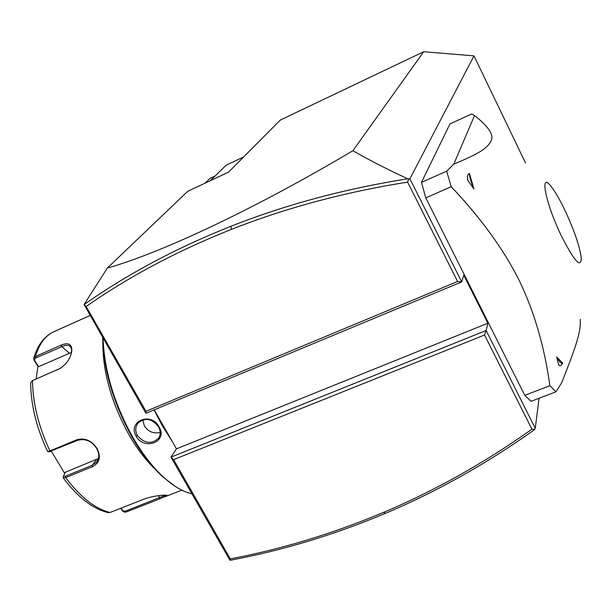 <?xml version="1.0" encoding="UTF-8"?>
<svg xmlns="http://www.w3.org/2000/svg" width="612" height="612" viewBox="0 0 612 612"><rect width="100%" height="100%" fill="white"/><g stroke="black" fill="none" stroke-linecap="round" stroke-linejoin="round"><path stroke-width="0.92" d="M473.994 55.876L409.895 178.803L407.73 178.78C387.947 169.677 369.671 160.321 352.894 150.72C255.977 208.271 162.639 252.404 107.322 268.094L187.746 191.296L228.551 172.14L280.342 120.044L423.703 51.729L473.994 55.876L525.532 162.991M352.894 150.72L423.703 51.729M409.895 178.803L461.693 281.895L145.924 413.276L84.081 304.547L86.147 306.497L145.993 411.287L457.6 281.474L461.693 281.895L463.774 275.201L487.863 323.228L176.455 448.864L170.985 457.149L229.546 559.651L230.166 560.271L230.288 558.894C282.124 549.063 333.28 533.534 383.755 512.29C434.627 490.832 484.023 463.139 531.935 429.211L484.536 335.001L173.617 459.658L230.288 558.894M107.322 268.094L84.081 304.547M154.224 409.826L176.455 448.864M173.617 459.658L170.985 457.149L486.119 330.511L484.536 335.001M539.065 398.259L535.255 428.308L486.119 330.511L487.863 323.228M474.545 115.515C488.399 126.432 493.953 134.793 491.222 140.599C487.642 147.737 481.33 152.686 453.79 164.138L474.545 115.515L471.691 113.962L450.027 123.838L421.461 182.368L425.776 197.89L524.767 395.337L531.086 401.296L555.994 391.818L561.678 382.722C578.516 340.494 580.75 330.411 580.291 319.303M535.255 428.308L534.062 430.029C485.966 464.08 436.394 491.857 385.33 513.369C334.297 534.827 282.576 550.456 230.181 560.271M243.637 156.963L226.065 165.248L210.344 180.685M204.783 183.294L210.13 178.344L215.118 175.996M534.643 429.394L531.935 429.211M145.924 413.276L145.993 411.287M408.755 178.941L407.615 182.116C344.564 192.16 285.865 207.904 231.52 229.339C177.71 250.675 129.254 276.394 86.147 306.497M457.6 281.474L407.615 182.116M407.73 178.78C344.411 188.894 285.475 204.722 230.923 226.287C176.508 247.906 127.564 273.992 84.096 304.547M524.767 395.337L549.897 385.721L555.994 391.818M425.776 197.89L451.189 186.698C481.063 218.224 503.76 249.535 519.274 280.617C534.199 311.416 544.405 346.446 549.897 385.721M421.461 182.368L446.676 171.161L451.189 186.698M453.79 164.138L446.676 171.161M561.587 236.316C574.423 261.378 581.002 268.622 581.331 258.057C579.725 246.292 574.217 230.28 564.807 210.023C559.689 199.397 555.138 191.548 551.129 186.476C539.057 170.457 545.529 203.475 561.587 236.316M556.66 357.018L562.665 363.015C561.502 365.425 560.385 366.236 559.307 365.456L558.718 364.882L556.66 357.018C559.674 362.304 561.678 364.301 562.665 363.015M558.718 364.882L559.307 365.456M469.427 173.372L473.933 188.963L467.951 180.594L467.43 176.088L468.111 174.504L469.427 173.372C469.481 176.899 470.988 182.093 473.933 188.963M467.514 179.079L467.951 180.594M172.5 441.918L162.249 425.623L154.048 409.895M136.162 436.341C127.273 421.217 151.187 411.233 159.051 426.931C168.376 441.413 144.486 451.098 136.162 436.341L137.333 435.545C135.03 431.123 135.252 426.977 137.998 423.114C145.235 417.239 152.074 418.478 158.516 426.832C160.795 431.062 160.765 434.933 158.416 438.429C151.279 444.457 144.256 443.493 137.333 435.545M191.931 493.808C183.263 491.872 174.053 486.555 164.299 477.857C153.145 467.752 142.711 454.349 133.003 437.641C114.26 403.836 104.285 370.719 103.076 338.283M175.56 486.571L163.121 477.138C152.113 467.163 141.823 453.943 132.246 437.481C113.35 403.331 103.512 370.069 102.724 337.671M154.844 468.891C145.694 460.102 137.165 448.887 129.247 435.262C111.46 402.994 102.648 371.897 102.816 341.97M47.568 450.975L47.858 451.526L49.939 450.96L76.622 439.837C84.77 437.542 91.601 440.433 97.101 448.512C101.202 456.866 99.626 462.94 92.381 466.711L65.721 477.582L63.311 477.957L63.503 476.228M36.139 378.966L37.952 366.236L33.966 360.2L33.729 358.135L35.45 356.528L61.192 345.099C68.391 342.192 71.941 344.066 71.841 350.73C70.793 357.905 66.869 363.811 60.068 368.447L32.107 380.794L30.615 383.135M33.966 360.2L34.769 360.766L34.57 359.152L35.94 357.89L64.895 345.39L68.215 345.29L70.456 346.545L71.635 349.406L71.39 353.254M59.861 368.569L32.811 380.45M48.983 451.832L77.548 440.365C85.198 438.23 91.563 440.908 96.635 448.389C99.488 453.576 99.458 458.151 96.558 462.137L92.175 465.304L65.522 476.174L63.503 476.243L65.102 472.372L98.402 458.572M107.567 512.504L110.068 512.481L144.065 499.101C153.145 495.513 167.764 494.511 167.13 495.483L159.862 498.834L126.057 512.068L124.55 512.145L122.813 511.326L121.168 508.113M165.661 495.139L125.605 511.081L123.547 511.066L121.933 509.544M64.673 473.382L51.393 451.251M37.952 366.236L38.648 366.649L34.769 360.766M38.648 366.649L71.558 352.351M121.773 510.048L120.809 508.251M160.206 432.424C153.696 433.969 148.418 431.804 144.386 425.929L142.757 419.832M383.755 512.29L385.33 513.369M231.52 229.339L230.923 226.287M33.201 380.251L32.49 380.61C32.78 403.262 38.594 426.717 49.939 450.96L50.88 451.465M90.048 315.486L55.08 331.168C45.915 334.848 39.375 343.301 35.45 356.528L35.94 357.89M61.192 345.099L61.69 346.469L69.255 353.155M58.63 369.166L59.326 368.814M76.622 439.837L77.548 440.365M97.101 448.512L96.635 448.389M92.381 466.711L92.175 465.304L96.658 459.459M65.522 476.174L65.721 477.582C80.401 497.227 95.181 508.855 110.068 512.481M125.605 511.081L126.409 511.953L128.589 511.097M159.862 498.834L158.454 495.674M159.051 426.931L158.516 426.832M163.121 477.138L164.299 477.857M55.08 331.168C44.921 335.437 37.806 344.426 33.729 358.135M71.841 350.73L71.65 351.617M32.367 380.664L32.91 380.389M30.615 382.653C30.883 404.937 36.529 427.864 47.552 451.434M47.858 451.526L49.235 451.901M164.957 496.776L181.84 490.151M70.678 346.82L69.516 345.78M63.143 477.544L63.503 476.243M108.508 512.718C92.856 508.954 77.785 497.365 63.311 477.957M167.13 495.483L166.602 495.207"/></g></svg>
